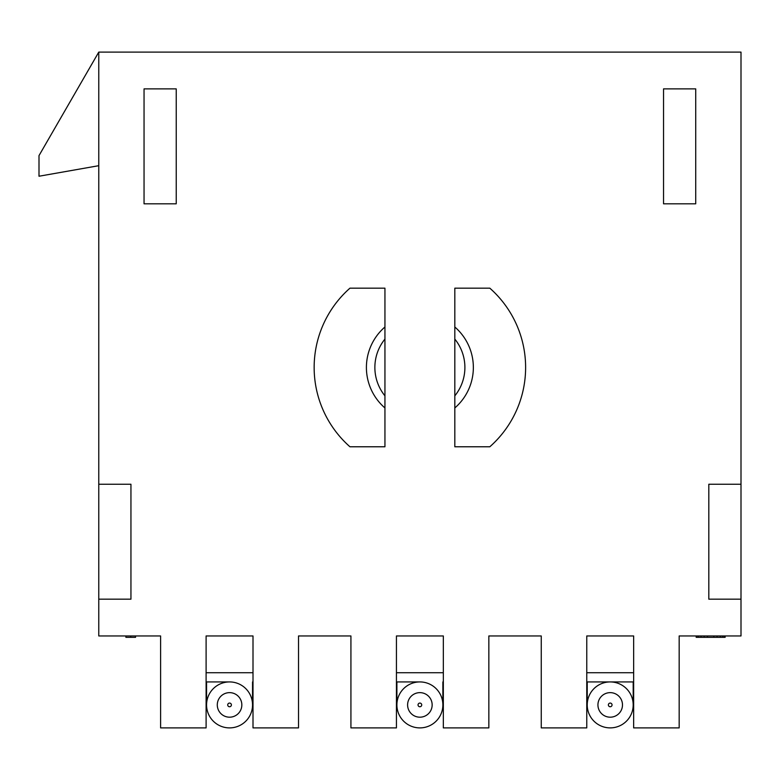 <?xml version="1.0" encoding="UTF-8"?>
<svg xmlns="http://www.w3.org/2000/svg" width="780" height="780" viewBox="0 0 780 780"><rect width="100%" height="100%" fill="white"/><g stroke="black" fill="none" stroke-linecap="round" stroke-linejoin="round"><path stroke-width="1.17" d="M98.767 635.953L98.767 52.104L741 52.104L741 635.953L679.166 635.953L679.166 727.896L633.652 727.896L633.652 635.953L586.765 635.953L586.765 727.896L541.252 727.896L541.252 635.953L488.845 635.953L488.845 727.896L443.332 727.896L443.332 635.953L396.435 635.953L396.435 727.896L350.922 727.896L350.922 635.953L298.516 635.953L298.516 727.896L253.003 727.896L253.003 635.953L206.105 635.953L206.105 727.896L160.602 727.896L160.602 635.953L98.767 635.953M98.767 165.691L39 176.231L39 155.62L98.767 52.104M461.682 446.774L482.654 446.774L454.818 446.774L454.818 407.959A53.479 53.479 0 0 0 454.818 326.995L454.818 407.959M454.818 326.995L454.818 288.171L482.654 288.171L461.682 288.171M378.076 288.171L357.113 288.171L384.94 288.171L384.94 446.774L357.113 446.774L378.076 446.774M384.94 360.087L384.94 407.959A53.479 53.479 0 0 1 384.94 326.995L384.94 339.085A45.016 45.016 0 0 0 384.94 395.84M176.231 88.881L176.231 203.814L144.047 203.814L144.047 88.881L176.231 88.881M98.767 599.176L130.942 599.176L130.942 484.244L98.767 484.244M741 484.244L708.815 484.244L708.815 599.176L741 599.176M695.721 203.814L695.721 88.881L663.536 88.881L663.536 203.814L695.721 203.814M384.94 446.774L349.947 446.774A105.739 105.739 0 0 1 349.947 288.171L384.94 288.171M454.818 288.171L489.82 288.171A105.739 105.739 0 0 1 489.82 446.774L454.818 446.774M396.435 681.925L419.884 681.925A22.99 22.99 0 0 1 439.793 716.401A22.99 22.99 0 0 1 399.974 716.401A22.99 22.99 0 0 1 419.884 681.925M586.765 681.925L633.652 681.925M206.105 681.925L229.554 681.925A22.99 22.99 0 0 1 249.464 716.401A22.99 22.99 0 0 1 209.644 716.401A22.99 22.99 0 0 1 229.554 681.925M130.718 635.953L130.718 637.328L125.892 637.328L125.892 635.953M130.718 637.328L135.544 637.328L135.544 635.953M725.137 635.953L725.137 637.328L696.179 637.328L696.179 635.953M696.979 635.953L696.979 637.328M698.587 637.328L698.587 635.953M701.005 637.328L701.005 635.953M704.223 637.328L704.223 635.953M707.441 637.328L707.441 635.953M713.875 637.328L713.875 635.953M717.093 637.328L717.093 635.953M720.31 637.328L720.31 635.953M722.728 637.328L722.728 635.953M724.337 637.328L724.337 635.953M610.204 681.925A22.99 22.99 0 0 1 630.113 716.401A22.99 22.99 0 0 1 590.304 716.401A22.99 22.99 0 0 1 610.204 681.925M454.818 395.85A45.016 45.016 0 0 0 454.818 339.085M396.435 672.731L443.332 672.731M586.765 672.731L633.652 672.731M206.105 672.731L253.003 672.731M229.554 692.64A12.275 12.275 0 0 1 240.191 711.048A12.275 12.275 0 0 1 218.926 711.048A12.275 12.275 0 0 1 229.554 692.64M419.884 692.64A12.275 12.275 0 0 1 430.511 711.048A12.275 12.275 0 0 1 409.247 711.048A12.275 12.275 0 0 1 419.884 692.64M610.204 692.64A12.275 12.275 0 0 1 620.841 711.048A12.275 12.275 0 0 1 599.576 711.048A12.275 12.275 0 0 1 610.204 692.64M229.554 703.072A1.843 1.843 0 0 1 231.153 705.832A1.843 1.843 0 0 1 227.965 705.832A1.843 1.843 0 0 1 229.554 703.072M419.884 703.072A1.843 1.843 0 0 1 421.473 705.832A1.843 1.843 0 0 1 418.285 705.832A1.843 1.843 0 0 1 419.884 703.072M610.204 703.072A1.843 1.843 0 0 1 611.803 705.832A1.843 1.843 0 0 1 608.615 705.832A1.843 1.843 0 0 1 610.204 703.072M252.544 681.925L252.544 704.915M206.573 681.925L206.573 704.915M442.865 681.925L442.865 704.915M396.893 681.925L396.893 704.915M633.194 681.925L633.194 704.915M587.223 681.925L587.223 704.915"/></g></svg>
